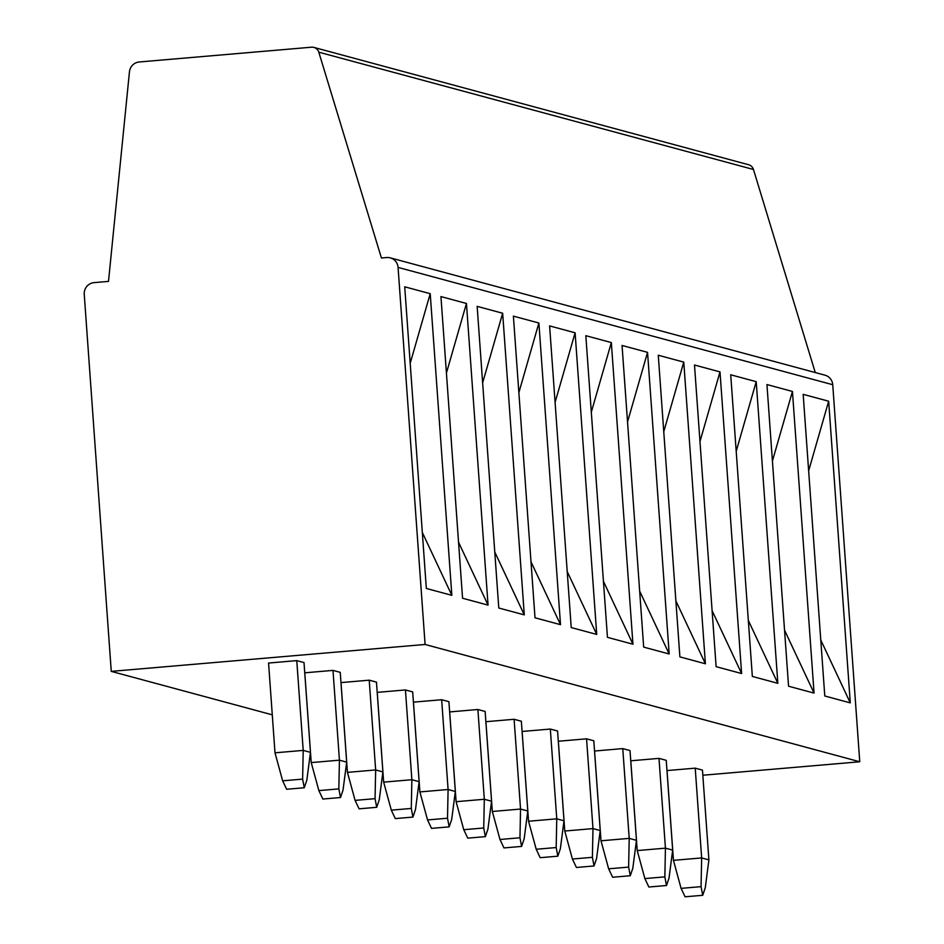 <?xml version="1.0" encoding="UTF-8"?>
<svg xmlns="http://www.w3.org/2000/svg" width="944" height="944" viewBox="0 0 944 944"><rect width="100%" height="100%" fill="white"/><g stroke="black" fill="none" stroke-linecap="round" stroke-linejoin="round"><path stroke-width="1.42" d="M815.262 372.55L753.465 169.483A7.222 7.056 -74.9 0 0 748.592 164.728L313.927 47.412A7.222 7.056 -74.9 0 0 311.532 47.2L139.24 61.974A10.832 10.596 -74.9 0 0 129.458 71.768L108.501 281.395L94.046 282.634A10.832 10.596 -74.9 0 0 84.24 294.316L111.262 671.373L272.273 714.832M702.832 775.236L859.76 761.773L832.738 384.715A10.832 10.596 -74.9 0 0 824.973 375.169L390.309 257.865A10.832 10.596 -74.9 0 0 386.721 257.535L381.423 257.995L318.801 52.18A7.222 7.056 -74.9 0 0 313.927 47.412M111.262 671.373L425.095 644.469L398.073 267.412A10.832 10.596 -74.9 0 0 390.309 257.865M425.095 644.469L859.76 761.773M426.334 588.454L404.716 286.811L430.216 293.69L451.846 595.345L426.334 588.454M462.56 598.236L440.942 296.581L466.442 303.472L488.06 605.116L462.56 598.236M498.786 608.007L477.157 306.363L502.656 313.243L524.286 614.886L498.786 608.007M535.012 617.789L513.383 316.134L538.882 323.013L560.512 624.668L535.012 617.789M571.226 627.559L549.609 325.916L575.108 332.795L596.726 634.439L571.226 627.559M607.452 637.342L585.823 335.686L611.334 342.566L632.952 644.221L607.452 637.342M643.678 647.112L622.049 345.469L647.549 352.348L669.178 653.991L643.678 647.112M679.892 656.882L658.275 355.239L683.775 362.118L705.392 663.774L679.892 656.882M716.118 666.665L694.489 365.021L720.001 371.901L741.618 673.544L716.118 666.665M752.344 676.435L730.715 374.792L756.215 381.671L777.844 683.326L752.344 676.435M788.559 686.217L766.941 384.562L792.441 391.453L814.058 693.097L788.559 686.217M824.785 695.988L803.167 394.344L828.667 401.224L850.284 702.879L824.785 695.988M282.645 780.83L286.634 789.267L304.275 787.756L306.824 780.24L310.458 752.356L304.015 662.582L296.77 660.623L268.568 663.042L274.999 752.816L303.213 750.397L302.623 779.119L282.645 780.83L274.999 752.816M318.871 790.6L322.86 799.037L340.501 797.527L343.038 790.022L346.672 762.127L340.241 672.352L332.996 670.393L304.782 672.812L311.225 762.587L339.427 760.168L338.837 788.889L318.871 790.6L311.225 762.587M355.086 800.382L359.086 808.819L376.715 807.309L379.264 799.792L382.898 771.909L376.467 682.123L369.222 680.176L341.008 682.595L347.439 772.369L375.653 769.95L375.063 798.671L355.086 800.382L347.439 772.369M391.312 810.153L395.3 818.59L412.941 817.079L415.49 809.563L419.124 781.679L412.681 691.905L405.436 689.946L377.234 692.365L383.665 782.139L411.879 779.72L411.289 808.442L391.312 810.153L383.665 782.139M427.538 819.935L431.526 828.372L449.167 826.861L451.704 819.345L455.338 791.461L448.907 701.675L441.662 699.728L413.448 702.147L419.891 791.922L448.093 789.503L447.515 818.224L427.538 819.935L419.891 791.922M463.752 829.705L467.752 838.142L485.381 836.632L487.93 829.115L491.564 801.232L485.133 711.457L477.888 709.499L449.674 711.918L456.105 801.692L484.319 799.273L483.729 827.994L463.752 829.705L456.105 801.692M499.978 839.487L503.966 847.924L521.607 846.414L524.156 838.897L527.79 811.002L521.348 721.228L514.102 719.281L485.9 721.7L492.331 811.474L520.545 809.055L519.955 837.765L499.978 839.487L492.331 811.474M536.204 849.258L540.192 857.695L557.833 856.184L560.37 848.668L564.005 820.784L557.574 731.01L550.328 729.051L522.115 731.47L528.557 821.245L556.759 818.826L556.181 847.547L536.204 849.258L528.557 821.245M572.418 859.028L576.418 867.477L594.047 865.955L596.596 858.45L600.231 830.555L593.8 740.78L586.554 738.822L558.341 741.241L564.783 831.027L592.985 828.608L592.395 857.317L572.418 859.028L564.783 831.027M608.644 868.81L612.632 877.247L630.273 875.737L632.822 868.22L636.457 840.337L630.014 750.563L622.769 748.604L594.567 751.023L600.998 840.797L629.211 838.378L628.621 867.099L608.644 868.81L600.998 840.797M644.87 878.581L648.858 887.018L666.499 885.507L669.036 878.003L672.671 850.107L666.24 760.333L658.995 758.374L630.793 760.793L637.224 850.579L665.437 848.16L664.847 876.87L644.87 878.581L637.224 850.579M681.084 888.363L685.084 896.8L702.725 895.29L705.262 887.773L708.897 859.89L702.466 770.115L695.221 768.156L667.007 770.575L673.45 860.35L701.652 857.931L701.062 886.652L681.084 888.363L673.45 860.35M296.77 660.623L303.213 750.397L310.458 752.356M304.275 787.756L302.623 779.119M332.996 670.393L339.427 760.168L346.672 762.127M340.501 797.527L338.837 788.889M369.222 680.176L375.653 769.95L382.898 771.909M376.715 807.309L375.063 798.671M405.436 689.946L411.879 779.72L419.124 781.679M412.941 817.079L411.289 808.442M441.662 699.728L448.093 789.503L455.338 791.461M449.167 826.861L447.515 818.224M477.888 709.499L484.319 799.273L491.564 801.232M485.381 836.632L483.729 827.994M514.102 719.281L520.545 809.055L527.79 811.002M521.607 846.402L519.955 837.765M550.328 729.051L556.759 818.826L564.005 820.784M557.833 856.184L556.181 847.547M586.554 738.822L592.985 828.608L600.231 830.555M594.047 865.955L592.395 857.317M622.769 748.604L629.211 838.378L636.457 840.337M630.273 875.737L628.621 867.099M658.995 758.374L665.437 848.16L672.671 850.107M666.499 885.507L664.847 876.87M695.221 768.156L701.652 857.931L708.897 859.89M702.725 895.29L701.062 886.652M410.203 363.287L430.216 293.69M451.846 595.345L422.322 532.451M488.06 605.116L458.548 542.222M446.418 373.069L466.442 303.472M524.286 614.886L494.774 552.004M482.644 382.839L502.656 313.243M560.512 624.668L530.988 561.774M518.87 392.621L538.882 323.013M596.726 634.439L567.214 571.545M555.084 402.392L575.108 332.795M632.952 644.221L603.44 581.327M591.31 412.162L611.334 342.566M669.178 653.991L639.654 591.097M627.536 421.944L647.549 352.348M705.392 663.774L675.88 600.88M663.75 431.715L683.775 362.118M741.618 673.544L712.106 610.65M699.976 441.497L720.001 371.901M777.844 683.326L748.321 620.432M736.202 451.267L756.215 381.671M814.058 693.097L784.547 630.203M772.416 461.05L792.441 391.453M850.284 702.879L820.773 639.985M808.642 470.82L828.667 401.224M318.801 52.18L753.465 169.483M398.073 267.412L832.738 384.715"/></g></svg>
